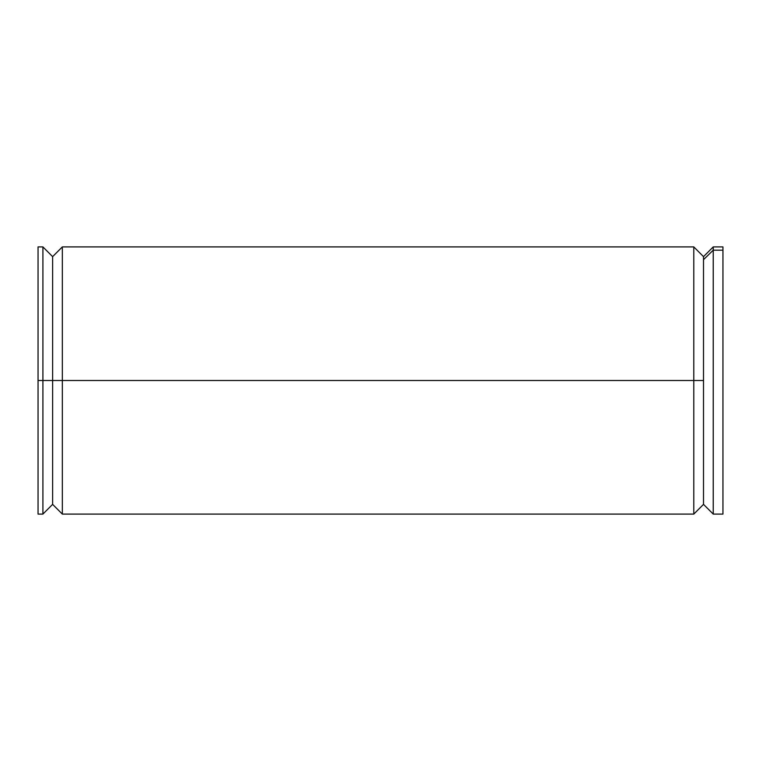 <?xml version="1.0" encoding="UTF-8"?>
<svg xmlns="http://www.w3.org/2000/svg" width="761" height="761" viewBox="0 0 761 761"><rect width="100%" height="100%" fill="white"/><g stroke="black" fill="none" stroke-linecap="round" stroke-linejoin="round"><path stroke-width="1.14" d="M693.804 380.5L703.516 380.5L703.516 504.362L703.516 380.5L693.804 380.5L693.804 246.916L693.804 380.5L62.335 380.5L62.335 246.916L62.335 380.5L693.804 380.5L693.804 514.084L693.804 380.5M52.623 380.5L62.335 380.5L62.335 514.084L62.335 380.5L52.623 380.5L52.623 256.638L52.623 504.362L52.623 256.638L52.623 504.362L52.623 380.5L42.911 380.5L52.623 380.5M722.95 514.036L722.95 250.179L713.238 250.179L713.238 246.916L713.238 250.179L722.95 250.179L722.95 246.916L713.238 246.916L703.516 256.638L703.516 259.663L713.238 250.179L713.238 514.084L713.238 250.179L703.516 259.663L703.516 504.324M703.516 256.676L703.516 504.362L713.238 514.084L722.95 514.084L722.95 246.964M38.05 246.916L38.05 380.5L38.05 246.916L42.911 246.916L42.911 380.5L42.911 246.916L52.623 256.638L62.335 246.916L693.804 246.916L703.516 256.638M38.05 380.5L42.911 380.5L38.05 380.5L38.05 514.084L38.05 380.5M703.516 504.362L693.804 514.084L62.335 514.084L52.623 504.362L42.911 514.084L42.911 380.5L42.911 514.084L38.05 514.084"/></g></svg>
